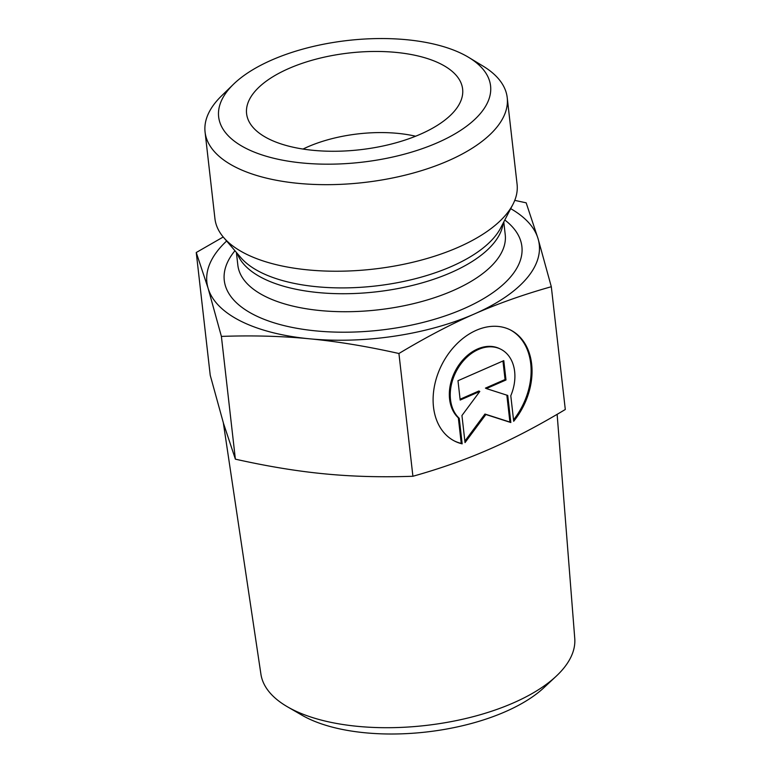<?xml version="1.0" encoding="UTF-8"?>
<svg xmlns="http://www.w3.org/2000/svg" width="771" height="771" viewBox="0 0 771 771"><rect width="100%" height="100%" fill="white"/><g stroke="black" fill="none" stroke-linecap="round" stroke-linejoin="round"><path stroke-width="1.16" d="M462.166 443.855L461.241 443.392L458.34 417.863A40.632 29.905 -63.5 0 1 456.943 367.998A40.632 29.905 -63.5 0 1 499.772 348.723L500.697 349.176A40.632 29.905 116.5 0 0 457.858 368.461A40.632 29.905 116.5 0 0 459.256 418.325L462.166 443.855A62.181 45.768 -63.5 0 1 454.842 441.205A62.181 45.768 -63.5 0 1 441.61 365.136A62.181 45.768 -63.5 0 1 510.306 329.892A62.181 45.768 -63.5 0 1 513.698 421.265L510.788 395.745A40.632 29.905 116.5 0 0 500.697 349.176M513.534 419.858A62.181 45.768 116.5 0 0 509.843 329.66M454.379 440.964A62.181 45.768 116.5 0 0 461.241 443.392M459.256 418.325L458.34 417.863M460.181 400.053L457.984 380.71L503.781 360.645L505.988 379.978L486.356 388.584L507.742 395.446L510.836 422.527L485.875 414.509L465.029 442.593L461.945 415.521L479.803 391.456L460.181 400.053M460.085 399.233L478.887 390.993L479.803 391.456M464.865 441.118L484.949 414.046L509.91 422.065L506.846 395.157M485.875 414.509L484.949 414.046M510.836 422.527L509.91 422.065M486.356 388.584L485.441 388.121L505.063 379.525L502.952 361.001M505.988 379.978L505.063 379.525M557.134 414.326L574.752 638.417A157.959 70.73 173.5 0 1 556.219 676.196A157.959 70.73 173.5 0 1 293.076 709.821A157.959 70.73 173.5 0 1 287.477 706.814A157.959 70.73 173.5 0 1 260.916 674.172L223.33 422.797M287.477 706.814L301.943 715.189A142.278 63.704 -6.5 0 0 306.983 717.897A142.278 63.704 -6.5 0 0 544.008 687.607L556.219 676.196M235.377 459.159L221.393 336.407L208.112 288.296L196.248 252.512L210.232 375.275L223.503 423.375L235.377 459.159C267.46 466.349 297.288 471.254 324.842 473.876C352.414 476.565 381.77 477.365 412.909 476.266C440.52 468.517 466.147 459.439 489.807 449.03C513.476 438.699 538.64 425.515 565.297 409.488L551.313 286.725C523.576 294.522 497.95 303.601 474.416 313.951A167.249 74.893 -6.5 0 0 538.042 238.615L551.313 286.725M514.749 200.364L526.169 202.831L538.042 238.615A167.249 74.893 -6.5 0 0 510.701 208.652M196.248 252.512L223.224 236.996M398.925 353.504C366.697 346.295 336.869 341.389 309.46 338.797A167.249 74.893 -6.5 0 0 474.416 313.951C450.881 324.225 425.717 337.409 398.925 353.504L412.909 476.266M226.645 241.015A167.249 74.893 -6.5 0 0 208.112 288.296A167.249 74.893 -6.5 0 0 309.46 338.797C282.032 336.108 252.676 335.308 221.393 336.407M415.608 136.226A91.229 40.844 -6.5 0 0 307.658 146.904A91.229 40.844 -6.5 0 0 303.013 149.054M288.74 68.542A108.711 48.679 173.5 0 1 405.112 53.507A108.711 48.679 173.5 0 1 462.6 94.274A108.711 48.679 173.5 0 1 420.484 134.183A108.711 48.679 173.5 0 1 247.79 118.744A108.711 48.679 173.5 0 1 288.74 68.542M507.222 97.657L517.081 184.221A152.051 68.079 173.5 0 1 512.86 204.508A152.051 68.079 173.5 0 1 458.138 247.337A152.051 68.079 173.5 0 1 223.619 237.468A152.051 68.079 173.5 0 1 214.936 218.646L205.076 132.082A152.051 68.079 -6.5 0 0 292.749 182.766A152.051 68.079 -6.5 0 0 448.279 160.773A152.051 68.079 -6.5 0 0 507.222 97.657A152.051 68.079 -6.5 0 0 483.051 66.104L468.826 57.468A136.843 61.275 173.5 0 1 437.523 142.683A136.843 61.275 173.5 0 1 267.46 156.6A136.843 61.275 173.5 0 1 233.449 84.29A136.843 61.275 173.5 0 1 468.826 57.468M233.449 84.29L221.528 95.893A152.051 68.079 -6.5 0 0 205.076 132.082M512.86 204.508L500.649 227.975A136.602 61.16 173.5 0 1 451.488 266.448A136.602 61.16 173.5 0 1 240.793 257.572L223.619 237.468M237.266 253.437A134.559 60.254 -6.5 0 0 451.025 272.587A134.559 60.254 -6.5 0 0 503.155 223.147M503.781 221.952L505.236 234.721A134.559 60.254 173.5 0 1 453.069 290.58A134.559 60.254 173.5 0 1 315.426 310.038A134.559 60.254 173.5 0 1 237.844 265.185L236.389 252.416M234.953 250.729A149.767 67.058 -6.5 0 0 282.89 325.304A149.767 67.058 -6.5 0 0 463.824 308.679A149.767 67.058 -6.5 0 0 504.803 219.986"/></g></svg>
